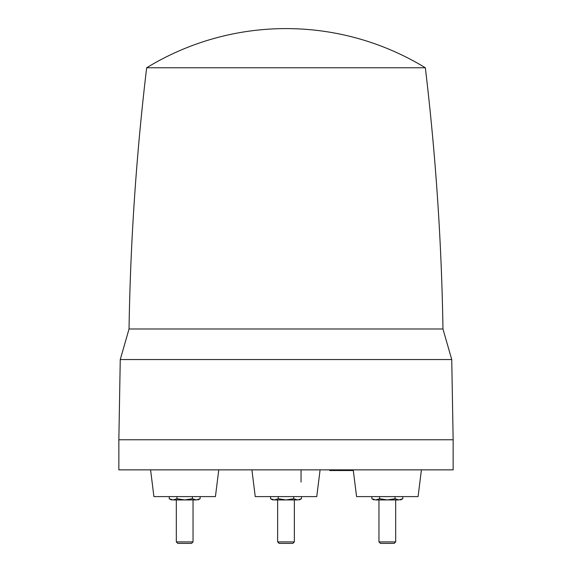 <?xml version="1.0" encoding="UTF-8"?>
<svg xmlns="http://www.w3.org/2000/svg" width="572" height="572" viewBox="0 0 572 572"><rect width="100%" height="100%" fill="white"/><g stroke="black" fill="none" stroke-linecap="round" stroke-linejoin="round"><path stroke-width="0.86" d="M371.886 496.603L371.886 498.748L375.747 499.942C373.38 499.942 373.38 499.942 375.747 499.942L398.906 499.942C401.272 499.942 401.272 499.942 398.906 499.942C401.272 499.942 401.272 499.942 398.906 499.942L402.767 498.748L402.767 496.603M394.566 499.942L395.681 499.942L395.681 541.913L378.964 541.913L378.964 499.942M378.964 541.913L380.459 543.4L394.194 543.4L395.681 541.913M375.747 499.942L379.608 498.748L387.323 499.942L395.045 498.748L398.906 499.942M395.045 498.748L395.045 496.603M379.608 498.748L379.608 496.603M353.224 469.855L356.57 496.603L418.082 496.603L421.421 469.855M329.715 469.855L329.737 470.527L331.96 470.527L331.96 469.855L333.247 469.855L333.233 470.527L336.243 470.527L336.243 469.855L338.109 469.855L338.088 470.527L343.243 470.527L343.221 469.855M334.363 470.527L334.334 469.855L336.243 469.855M346.303 469.855L346.811 469.855L346.789 470.527L347.526 470.527L347.504 469.855M118.854 469.855L453.146 469.855L453.146 439.768L118.854 439.768L118.854 469.855M251.902 469.855L255.248 496.603L316.752 496.603L320.098 469.855M150.579 469.855L153.918 496.603L215.429 496.603L218.776 469.855M176.147 328.986L442.964 328.986L129.036 328.986L120.256 359.545L451.744 359.545L453.146 439.768M270.563 496.603L270.563 498.748L274.417 499.942C272.058 499.942 272.058 499.942 274.417 499.942L272.472 499.621M293.722 496.603L293.722 498.748L286 499.942L278.278 498.748L274.417 499.942L297.583 499.942C299.942 499.942 299.942 499.942 297.583 499.942L301.437 498.748L301.437 496.603M301.437 498.748L299.292 499.942M294.358 541.913L292.871 543.4L279.129 543.4L277.642 541.913L294.358 541.913L294.358 499.942M293.722 498.748L297.583 499.942M278.278 498.748L278.278 496.603M169.233 496.603L169.233 498.748L173.094 499.942C170.728 499.942 170.728 499.942 173.094 499.942L176.955 498.748L176.955 496.603M176.955 498.748L184.677 499.942L192.392 498.748L196.253 499.942C198.62 499.942 198.62 499.942 196.253 499.942L200.114 498.748L200.114 496.603M192.392 496.603L192.392 498.748M173.094 499.942L196.253 499.942M176.319 541.913L193.036 541.913L191.541 543.4L177.806 543.4L176.319 541.913L176.319 499.942L177.434 499.942M171.378 499.942L169.233 498.748M173.08 499.942L171.142 499.621M347.526 470.527L351.68 470.527L351.644 469.855M330.194 470.527L330.166 469.855M331.96 470.527L333.233 470.527M333.762 469.855L333.733 470.527M335.085 469.855L335.099 470.527L335.542 470.527M336.901 470.527L338.088 470.527M337.366 469.855L337.344 470.527M338.488 469.855L338.51 470.527M339.167 469.855L339.146 470.527M339.604 469.855L339.582 470.527M339.675 469.855L339.697 470.527M340.183 469.855L340.204 470.527M340.933 469.855L340.912 470.527M341.441 469.855L341.42 470.527M341.513 469.855L341.534 470.527M341.949 469.855L341.97 470.527M342.635 469.855L342.607 470.527M346.575 469.855L346.553 470.527L346.746 469.855M343.257 469.855L343.279 470.527L346.553 470.527M349.227 469.855L349.227 470.527M350.622 469.855L350.607 470.527M351.065 469.855L351.036 470.527M351.229 469.855L351.201 470.527M330.051 469.855L330.08 470.527M346.289 470.527L346.789 470.527M351.68 470.527L353.289 470.527M352.423 469.855L352.409 470.527M451.744 359.545L442.964 328.986C441.577 241.606 435.7 154.533 425.339 67.768L146.661 67.768C136.3 154.533 130.423 241.606 129.036 328.986M400.693 499.942L402.767 498.748M373.952 499.942L371.886 498.748M277.642 541.913L277.642 499.942M270.563 498.748L272.63 499.942M193.036 541.913L193.036 499.942M200.114 498.748L198.048 499.942M301.044 482.06L301.044 469.855M120.256 359.545L118.854 439.768M425.339 67.768A267.431 267.431 0 0 0 146.661 67.768"/></g></svg>
